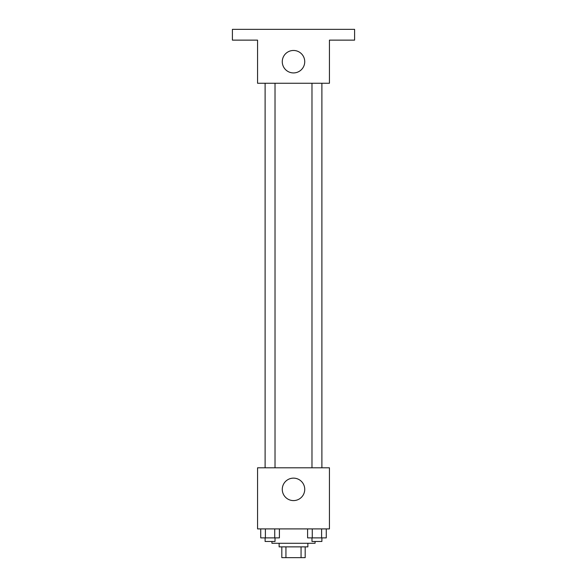 <?xml version="1.0" encoding="UTF-8"?>
<svg xmlns="http://www.w3.org/2000/svg" width="587" height="587" viewBox="0 0 587 587"><rect width="100%" height="100%" fill="white"/><g stroke="black" fill="none" stroke-linecap="round" stroke-linejoin="round"><path stroke-width="0.88" d="M301.065 546.871L301.065 557.65L281.819 557.65L281.819 546.871M301.065 557.65L305.181 557.65L305.181 546.871L305.181 557.65M307.874 543.276L307.874 546.871L279.126 546.871L279.126 543.276M285.935 546.871L285.935 557.65M271.935 541.478L271.935 543.276L315.065 543.276L315.065 541.478M329.439 528.902L257.561 528.902L257.561 467.802L329.439 467.802L329.439 528.902M304.734 489.367A11.234 11.234 0 0 1 287.887 499.089A11.234 11.234 0 0 1 287.887 479.638A11.234 11.234 0 0 1 304.734 489.367M311.976 467.802L311.976 83.259M275.024 83.259L275.024 467.802M329.439 83.259L257.561 83.259L257.561 40.129L232.401 40.129L232.401 29.35L354.599 29.35L354.599 40.129L329.439 40.129L329.439 83.259M304.734 61.694A11.234 11.234 0 0 1 287.887 71.423A11.234 11.234 0 0 1 287.887 51.972A11.234 11.234 0 0 1 304.734 61.694M326.269 528.902L326.269 537.883L307.595 537.883L307.595 528.902M321.603 528.902L321.603 537.883M312.262 528.902L312.262 537.883M321.889 537.883L321.889 541.478L311.976 541.478L311.976 537.883M279.405 528.902L279.405 537.883L260.731 537.883L260.731 528.902M274.738 528.902L274.738 537.883M265.397 528.902L265.397 537.883M275.024 537.883L275.024 541.478L265.111 541.478L265.111 537.883M321.889 467.802L321.889 83.259M265.111 83.259L265.111 467.802"/></g></svg>

